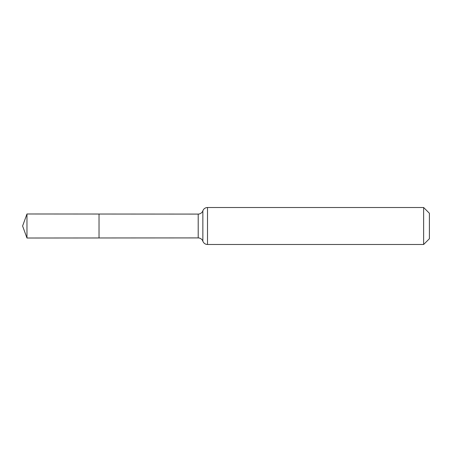 <?xml version="1.0" encoding="UTF-8"?>
<svg xmlns="http://www.w3.org/2000/svg" width="452" height="452" viewBox="0 0 452 452"><rect width="100%" height="100%" fill="white"/><g stroke="black" fill="none" stroke-linecap="round" stroke-linejoin="round"><path stroke-width="0.68" d="M99.028 237.972L99.028 214.028L99.028 237.972L26.973 238.018L26.973 213.982L198.208 214.09L198.208 237.91L99.028 237.972M423.637 207.508L423.637 244.492L429.4 238.729L429.4 213.271L423.637 207.508L207.508 207.508L207.508 244.492L206.457 244.379C204.711 243.939 203.507 242.882 202.858 241.204L202.496 240.402C202.863 240.758 201.146 237.905 198.208 237.91M207.508 207.508L206.457 207.621C204.711 208.061 203.507 209.118 202.858 210.796L202.858 241.204M202.858 210.796L202.496 211.598C202.863 211.242 201.146 214.095 198.208 214.09M423.637 244.492L207.508 244.492M26.973 213.982L22.6 226L26.973 238.018"/></g></svg>

